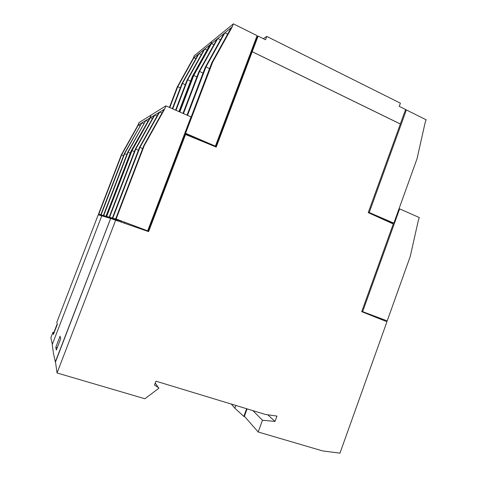 <?xml version="1.0" encoding="UTF-8"?>
<svg xmlns="http://www.w3.org/2000/svg" width="477" height="477" viewBox="0 0 477 477"><rect width="100%" height="100%" fill="white"/><g stroke="black" fill="none" stroke-linecap="round" stroke-linejoin="round"><path stroke-width="0.72" d="M181.367 142.307L181.952 142.551M124.747 222.27L147.667 230.85L116.108 218.991L124.747 222.27L124.455 223.039M115.064 219.253L114.76 219.653M143.69 145.849L164.052 109.322L164.714 108.923L144.257 145.622L143.69 145.849L115.672 218.865M142.617 148.651L139.946 147.357L139.421 147.566L112.399 217.941L121.742 221.155M138.372 150.303L135.76 149.045L135.271 149.235L109.215 217.047L118.213 220.135M164.714 108.923L165.889 105.852L191.021 116.931L147.667 230.85M152.443 118.499L150.434 117.664L154.178 115.386M157.052 115.977L154.775 115.029L159.014 112.459M161.977 113.043L159.652 112.071L163.987 109.442M159.652 112.071L159.079 112.345L139.421 147.566M165.889 105.852L150.988 115.148L149.933 117.897L150.434 117.664M154.775 115.029L154.244 115.279L135.271 149.235M121.659 221.376L112.799 218.055L139.946 147.357L159.688 111.97M118.129 220.35L109.591 217.154L135.76 149.045L154.81 114.933M114.993 219.444L106.735 216.349L132.034 150.541L131.58 150.726L106.383 216.248L114.85 219.426L106.019 216.147L114.063 219.45M131.58 150.726L149.933 117.897M112.799 218.055L112.399 217.941M109.591 217.154L109.215 217.047M106.735 216.349L106.383 216.248M144.257 145.622L116.108 218.991M134.341 151.656L132.034 150.541L150.464 117.569M252.965 410.655L262.457 420.243L258.17 432.001L322.607 450.914L339.958 453.15L386.954 321.725L361.709 311.672L393.281 223.987L368.238 212.617L400.352 124.02L252.22 51.713L216.224 147.083L185.553 134.496L148.603 231.625L110.628 218.442L55.499 361.965L57.049 372.972L144.877 398.748L158.799 388.296L155.24 383.091M110.455 218.377L101.78 215.831L52.237 344.531L53.448 353.391L55.32 361.912L110.682 218.454M106.347 216.761L106.097 217.095M111.684 218.478L103.396 215.407L111.749 218.305M126.834 154.494L124.33 153.642L100.826 214.686L108.905 217.482M131.103 150.917L149.903 117.908L131.557 150.738L131.103 150.917L106.019 216.147M114.158 219.199L114.838 219.456M123.579 155.603L121.331 154.852L98.524 214.036L106.168 216.904M106.288 216.916L98.811 214.119L121.701 154.703L138.402 124.896L137.966 125.159L138.926 122.672L150.959 115.166L149.903 117.908M140.005 125.648L138.372 124.974L141.419 123.126M143.744 123.591L141.902 122.833L145.33 120.759M147.709 121.212L145.843 120.442L149.319 118.338M145.843 120.442L127.681 152.294L103.396 215.407M141.902 122.833L124.33 153.642M130.245 153.153L128.104 152.127L145.879 120.353M103.718 215.497L128.104 152.127L127.681 152.294M108.839 217.655L101.13 214.769L124.73 153.487L141.937 122.75M121.331 154.852L137.966 125.159M101.13 214.769L100.826 214.686M131.557 150.738L106.365 216.242M184.843 133.584L214.608 146.35L215.383 146.153L185.595 133.304L184.843 133.584L211.782 62.791L231.273 27.6L232.233 26.825L233.366 23.85L211.77 41.469L210.751 44.14L216.957 39.197M193.447 137.227L193.28 137.668M247.652 60.698L248.088 60.907M209.54 68.682L206.016 66.834L205.205 67.4L187.014 115.166M203.011 73.16L199.559 71.359L198.808 71.89L182.983 113.389M256.978 37.027L256.65 36.854M233.366 23.85L257.103 35.662L215.383 146.153M213.905 44.695L211.49 43.604M220.541 39.746L217.816 38.506L223.987 33.539M227.69 34.07L224.905 32.794L231.208 27.72M224.905 32.794L224.053 33.42L205.205 67.4M217.816 38.506L217.023 39.084L198.808 71.89M187.521 115.386L206.016 66.834L224.941 32.698M183.454 113.598L199.559 71.359L217.852 38.416M179.835 112L193.805 75.396L193.102 75.891L179.394 111.803L193.066 75.915L192.362 76.409L178.929 111.6M193.102 75.891L210.751 44.14M232.233 26.825L212.653 62.177L211.782 62.791M212.653 62.177L185.595 133.304M196.864 76.982L193.805 75.396L211.526 43.514M190.561 81.132L187.723 79.665L187.067 80.124L175.602 110.133M185.291 84.775L182.488 83.332L181.874 83.761L172.34 108.696M195.856 58.665L193.877 57.789L198.343 54.193M201.258 54.611L199.046 53.627L204.055 49.596M207.048 49.996L204.8 48.994L209.874 44.904M204.8 48.994L204.114 49.489L187.067 80.124M193.877 57.789L193.274 58.224L194.199 55.797L211.722 41.505L210.709 44.176L209.94 44.79L192.362 76.409M199.046 53.627L198.402 54.086L181.874 83.761M176.013 110.312L187.723 79.665L204.836 48.904M172.728 108.869L182.488 83.332L199.076 53.543M169.776 107.569L177.796 86.623L177.217 87.029L169.418 107.408M177.217 87.029L193.274 58.224M180.294 87.905L177.796 86.623L193.912 57.711M210.709 44.176L193.066 75.915M368.25 212.593L385.565 220.058L385.434 220.428M385.511 220.213L392.309 223.021L393.853 223.147L369.216 212.521L368.292 212.468M405.372 110.175L406.386 109.954L426.146 119.787L425.174 122.494L416.999 158.859L393.853 223.147M406.386 109.954L369.216 212.521M263.31 38.679L266.786 36.413L400.394 103.181L399.249 106.329L405.617 109.501L400.31 124.002M251.307 52.381L252.232 51.683L400.364 123.99M266.786 36.413L265.516 39.776L258.117 36.091L252.232 51.683M258.117 36.091L257.055 36.807L251.2 52.327M378.971 317.825L387.211 320.878L410.244 256.465L418.371 220.273L419.343 217.56L399.631 208.872L362.639 311.642L361.822 311.356L378.976 317.813L378.744 318.457M392.756 223.057L392.541 223.653M399.631 208.872L399.005 208.843M387.211 320.878L362.639 311.642M60.525 339.141L56.68 349.158M158.805 387.843L154.494 385.082L155.955 381.189L265.576 414.483L276.958 416.087L275.014 421.429L267.752 414.793M258.17 432.001L244.397 416.272L247.11 408.878M185.553 134.496L184.927 134.729L148.12 231.458M252.22 51.713L251.355 52.255L215.646 146.844M115.756 219.945L57.049 372.972M275.014 421.429L262.457 420.243M57.127 324.849L56.882 324.616L57.216 324.616M56.882 324.616L53.454 333.793L56.924 324.783M60.668 338.771L56.34 350.035L55.797 347.28L60.054 336.219L60.668 338.771M57.228 347.715L55.797 347.28M246.627 408.729L243.807 416.409L234.857 408.205L231.279 404.067M234.857 408.205L235.865 405.462M243.807 416.409L244.773 416.701M101.774 215.842L98.22 214.799L56.817 322.279L57.318 324.354L53.418 334.478L52.977 332.242L50.854 337.752L52.333 344.287M52.977 332.242L53.841 332.517"/></g></svg>
